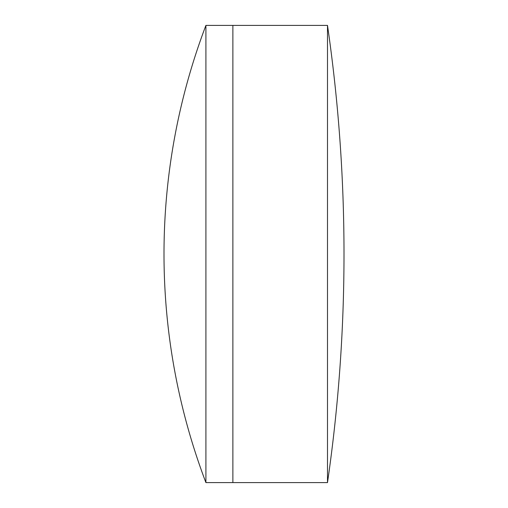 <?xml version="1.0" encoding="UTF-8"?>
<svg xmlns="http://www.w3.org/2000/svg" width="508" height="508" viewBox="0 0 508 508"><rect width="100%" height="100%" fill="white"/><g stroke="black" fill="none" stroke-linecap="round" stroke-linejoin="round"><path stroke-width="0.76" d="M327.495 482.6L327.495 25.4A1591.202 1591.202 0 0 1 327.495 482.6L232.88 482.6L232.88 25.4L205.911 25.4A644.398 644.398 0 0 0 205.911 482.6L205.911 25.4M327.495 25.4L232.88 25.4L232.88 482.6L205.911 482.6"/></g></svg>
